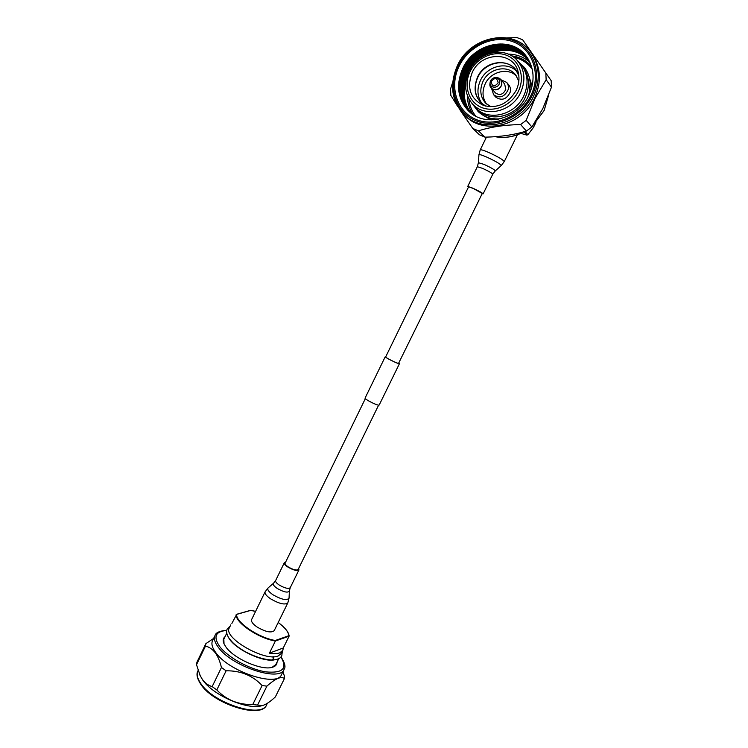 <?xml version="1.0" encoding="UTF-8"?>
<svg xmlns="http://www.w3.org/2000/svg" width="748" height="748" viewBox="0 0 748 748"><rect width="100%" height="100%" fill="white"/><g stroke="black" fill="none" stroke-linecap="round" stroke-linejoin="round"><path stroke-width="1.12" d="M385.79 356.674L385.257 356.693C384.566 357.235 396.29 363.201 398.908 363.64L399.469 363.631L399.161 363.201M385.257 356.693L365.071 398.114C364.229 398.964 375.842 404.995 378.6 405.136L379.199 405.014L399.469 363.631M398.525 363.435L482.273 193.461L473.25 188.449L468.603 186.804L385.678 356.899C385.033 357.404 396.057 363.023 398.525 363.435M365.333 398.637L285.11 563.16C284.848 564.104 285.942 565.395 288.41 567.04C293.328 569.826 296.573 570.649 298.134 569.518M285.614 562.141L284.296 562.767C283.997 563.824 285.231 565.282 288.008 567.124C293.543 570.266 297.19 571.192 298.948 569.92L298.63 568.517M287.821 602.888C284.96 605.141 279.256 603.814 270.692 598.886C266.438 595.96 264.577 593.603 265.119 591.818L251.59 619.615C250.982 621.541 252.777 623.991 256.994 626.964C265.493 631.92 271.234 633.145 274.207 630.648L287.821 602.888L289.055 598.091M272.337 659.988L273.665 659.175L273.403 656.707M272.964 656.707L273.226 659.184L272.113 660.017C263.848 659.614 254.722 656.753 244.764 651.443C235.012 645.449 232.74 642.831 229.29 638.624C226.681 634.762 225.989 631.546 227.214 628.993L230.262 625.936M277.041 662.111C277.012 664.748 275.339 666.496 272.029 667.366C261.548 670.629 234.358 658.82 226.205 647.403L224.091 643.991C222.652 640.755 222.988 638.296 225.083 636.623M271.982 667.384L276.124 664.364L276.489 663.224M284.072 669.423L281.585 674.444C277.667 687.702 228.869 671.798 215.686 652.49C212.208 647.731 211.142 643.822 212.497 640.755L212.582 640.578M261.819 705.729L261.304 705.86C246.737 710.058 212.385 694.845 202.502 679.717L199.94 675.173L202.353 679.371C205.055 683.046 208.327 685.458 212.152 686.617L221.436 667.506C219.996 661.41 217.93 656.492 215.237 652.752C212.469 649.217 209.225 646.983 205.504 646.057L205.878 643.645L213.619 638.437M205.504 646.057L196.509 664.71L200.371 676.136M196.509 664.71L196.93 662.204L205.878 643.645M257.564 705.084L262.193 705.635C265.718 704.728 270.103 701.83 275.339 696.94L284.418 678.595C281.267 676.005 275.423 678.52 266.896 686.15L257.564 705.084L252.74 704.541L262.099 685.542C252.721 675.528 240.734 670.61 226.12 670.797L216.808 689.937C226.317 699.932 238.294 704.794 252.74 704.541M216.808 689.937L212.152 686.617M226.12 670.797L221.436 667.506M266.896 686.15L262.099 685.542M282.959 671.676L284.38 676.052L284.418 678.595M224.54 637.745L223.811 638.848L224.035 643.869M279.808 652.826L282.866 650.283L283.268 647.992L289.102 636.155L275.395 640.999L269.43 653.144C273.852 653.855 277.312 653.752 279.808 652.826M282.866 650.283L281.37 653.331L278.293 655.903C265.409 662.223 222.717 637.717 229.29 627.937L229.356 627.815M274.189 659.904C262.268 662.401 233.9 648.479 228.561 637.52M231.871 623.439L236.667 614.389C235.573 622.149 258.724 637.932 275.311 640.475L288.934 635.678L289.102 636.155M269.43 653.144L283.268 647.992M236.19 614.529C234.994 622.383 258.565 638.465 275.395 640.999L275.311 640.475M250.926 610.256L255.592 611.397L250.674 610.415M516.709 76.352C508.388 67.068 490.716 71.462 485.162 83.963C481.908 91.359 482.376 98.053 486.574 104.037M495.55 96.894L495.746 97.118C501.758 101.064 506.564 99.447 510.164 92.247C510.875 89.386 510.379 86.918 508.677 84.842L506.807 82.579M495.279 92.743L495.428 92.902C499.739 95.753 503.189 94.594 505.779 89.414L504.694 84.085L500.908 79.569M491.651 88.638L493.615 94.725C499.655 98.699 504.498 97.062 508.116 89.807C508.827 86.936 508.331 84.449 506.62 82.355L501.16 79.868M524.984 131.48L527.882 134.705L526.891 135.117L523.918 131.826M527.882 134.705L533.408 127.515L535.877 122.494M520.842 133.378L526.891 135.117M468.949 98.951C469.557 105.533 471.838 111.284 475.793 116.183M532.23 69.265L531.519 68.302C527.022 62.552 521.141 58.905 513.904 57.344M532.109 86.104L528.21 74.043M483.133 115.342L491.109 119.904M473.316 105.103L475.999 108.208C488.603 121.55 515.026 115.127 523.694 96.071C528.799 84.543 528.06 74.164 521.468 64.936L517.064 60.205M516.129 90.443C518.925 84.533 519.654 78.624 518.327 72.706C514.138 50.948 481.245 51.285 472.184 72.593C466.49 88.03 470.352 99.007 483.769 105.543C497.373 108.825 508.163 103.785 516.129 90.443M516.943 71.621C507.303 60.859 486.845 65.992 480.431 80.457C476.663 89.031 477.205 96.782 482.067 103.71M518.832 81.177L515.559 74.763C507.621 64.328 488.753 68.367 482.965 81.495C479.403 89.816 480.3 97.044 485.658 103.177L490.912 106.768M470.81 112.957C462.348 101.438 461.282 88.432 467.603 73.94L468.482 72.21M466.06 79.961C462.348 92.509 464.05 103.589 471.147 113.219M470.37 112.602C461.563 101.017 460.375 87.834 466.799 73.061C477.551 48.526 512.707 40.177 528.369 59.354M471.399 67.011L467.406 73.725C461.058 88.283 462.152 101.335 470.698 112.864M469.931 112.237C460.787 100.587 459.468 87.236 465.985 72.173C476.85 47.339 512.576 39.13 528.06 58.849M528.284 59.223C512.679 39.915 477.374 48.227 466.593 72.837C460.151 87.684 461.366 100.905 470.258 112.509M469.501 111.854C460.001 100.157 458.552 86.637 465.163 71.275C476.149 46.133 512.455 38.092 527.751 58.353M527.985 58.727C512.548 38.868 476.672 47.031 465.78 71.939C459.235 87.086 460.581 100.484 469.828 112.144M469.08 111.48C459.207 99.727 457.636 86.029 464.349 70.377C475.438 44.927 512.324 37.045 527.424 57.867M527.667 58.232C512.417 37.83 475.962 45.834 464.957 71.051C458.318 86.478 459.796 100.054 469.398 111.761M468.659 111.087C458.421 99.297 456.71 85.422 463.517 69.471C474.718 43.739 512.156 36.007 527.069 57.344L527.097 57.381M527.34 57.746C512.296 36.783 475.261 44.628 464.134 70.153C457.402 85.88 459.01 99.624 468.977 111.377M468.248 110.685C457.636 98.858 455.784 84.823 462.694 68.564C455.691 85.122 457.701 99.325 468.734 111.153C484.751 127.628 517.84 119.418 528.808 95.407C535.213 81.027 534.399 68.021 526.368 56.38C511.426 34.997 473.914 42.767 462.685 68.564C473.914 42.767 511.426 35.006 526.377 56.38L526.751 56.895M527.013 57.259L526.891 57.1C511.969 35.754 474.513 43.496 463.311 69.246C456.476 85.272 458.225 99.185 468.557 110.985M464.919 115.491L466.032 116.566C484.433 135.042 521.964 125.636 534.483 98.297C541.767 82.028 540.926 67.255 531.978 53.959L531.66 53.501M459.02 66.422C449.099 86.805 456.748 111.424 475.784 119.353C494.652 127.599 520.702 116.66 530.874 95.576C541.337 74.613 532.875 49.218 513.315 41.869C493.895 34.212 468.659 45.927 459.02 66.422M467.416 95.669C467.472 102.7 469.351 109.002 473.026 114.556M522.656 39.775L551.183 80.662L522.656 39.775L516.831 37.522L507.396 37.952M460.226 110.33L472.773 128.441L478.44 130.863C490.492 126.973 504.545 124.869 520.608 124.542L526.19 120.372L534.942 98.568L546.143 79.718L551.482 87.17L551.183 80.662M551.482 87.17L542.814 108.572L531.903 126.973L526.19 120.372M546.143 79.718L545.834 73.08M476.252 44.581L468.959 50.144M452.727 82.046L450.577 88.928L450.82 95.351L457.645 106.384M520.608 124.542L526.424 131.05L531.903 126.973M472.773 128.441L479.431 134.771L485.003 137.155L478.44 130.863M526.424 131.05C514.138 134.846 500.328 136.875 485.003 137.155M528.873 60.242C518.42 50.181 505.826 47.788 491.081 53.052M529.949 62.374C523.899 56.979 516.662 54.23 508.238 54.118M528.584 59.728C516.587 45.871 492.885 46.133 478.019 59.718M483.086 56.24C500.262 46.367 515.447 47.573 528.658 59.859M531.491 66.394C526.358 60.429 519.785 56.932 511.791 55.904M531.576 66.647C526.76 61.411 520.758 58.222 513.567 57.091M482.133 193.741L483.124 193.882C482.395 192.937 479.01 191.058 472.97 188.234L467.752 186.392L468.472 187.084M290.233 587.713L289.382 590.957C287.989 593.033 283.95 592.21 277.274 588.489C273.871 586.133 272.637 584.384 273.562 583.234L275.619 580.579C275.292 581.692 276.498 583.178 279.256 585.048C284.764 588.199 288.429 589.087 290.233 587.713L298.948 569.92M273.562 583.234L268.195 587.825C266.942 589.368 268.551 591.696 273.039 594.819C281.865 599.756 287.213 600.822 289.065 597.998L289.382 591.023M197.94 670.909L197.846 671.087C196.378 674.378 197.341 678.492 200.716 683.41C213.451 703.447 262.286 718.791 266.662 704.653L267.326 703.307M226.738 630.471C215.452 631.331 213.068 636.642 219.585 646.403C227.673 657.249 249.561 669.366 265.783 671.882C282.819 673.424 287.849 668.478 280.883 657.025M280.996 656.884C284.857 662.793 285.904 666.926 284.137 669.292C280.294 682.391 231.497 666.384 218.248 647.207C214.741 642.476 213.666 638.605 215.003 635.566L212.497 640.755M288.934 635.678C288.373 631.798 284.792 627.404 278.2 622.504M251.038 610.312L236.667 614.389M499.458 83.234C499.945 79.765 498.533 77.876 495.204 77.586C492.754 77.886 491.109 79.241 490.267 81.682L490.118 82.448C489.164 88.245 498.121 89.021 499.458 83.234M498.159 82.794C497.102 77.642 494.755 77.25 491.109 81.616C492.156 86.759 494.512 87.151 498.159 82.794M489.996 83.243L489.949 83.598C488.753 90.826 499.935 91.798 501.599 84.58C502.207 80.251 500.44 77.904 496.289 77.54L495.204 77.586C492.745 77.876 491.099 79.241 490.267 81.682M490.22 86.282L491.399 88.348C495.756 91.228 499.243 90.05 501.871 84.795L500.777 79.4L499.066 78.119M490.267 81.7L489.949 83.598L491.399 88.348L495.428 92.902M517.999 73.547L515.578 69.704C506.415 57.493 484.452 62.196 477.738 77.455C473.596 87.151 474.662 95.557 480.945 102.672L483.778 105.01M480.945 102.672L485.704 106.113C475.298 99.54 472.568 89.91 477.495 77.212C485.405 58.746 513.661 57.381 518.841 75.66M476.85 109.068L477.589 109.825C490.136 123.121 516.447 116.735 525.077 97.782C530.164 86.3 529.425 75.969 522.852 66.787L522.076 65.749M498.327 119.231L490.894 118.352M468.893 71.649C463.882 83.122 464.704 93.425 471.362 102.551C482.853 118.249 511.501 112.836 520.608 92.649C526.115 79.858 524.713 68.816 516.41 59.522C503.441 45.75 477.102 52.743 468.828 71.471C463.807 82.963 464.648 93.322 471.362 102.551L473.998 105.992M470.043 71.724C463.321 85.487 468.547 102.13 481.403 107.403C494.148 112.883 511.567 105.449 518.345 91.34C525.32 77.306 519.72 60.317 506.63 55.315C493.633 50.097 476.579 57.877 470.043 71.724M530.164 82.495L529.154 94.678M533.296 124.944L544.095 110.508L548.621 95.164M533.324 96.819C540.626 80.485 539.794 65.637 530.809 52.304C513.68 27.209 470.183 36.072 457.29 65.861C449.183 85.104 451.624 101.541 464.611 115.201C483.077 133.742 520.758 124.271 533.324 96.819M531.95 96.015C542.73 74.426 534.007 48.283 513.867 40.738C493.867 32.865 467.911 44.927 458 66.002C447.8 86.974 455.663 112.303 475.242 120.475C494.652 128.965 521.478 117.717 531.95 96.015M457.346 65.983C449.258 85.207 451.68 101.616 464.611 115.201L466.032 116.566M495.288 136.688C504.9 138.436 514.381 136.819 523.74 131.835M517.392 134.799L504.245 161.615L501.197 165.617C500.552 164.083 495.709 161.231 486.658 157.061C481.862 155.004 479.29 154.238 478.935 154.761L478.411 162.69L484.246 164.485C491.062 167.646 494.737 169.787 495.27 170.909L492.754 174.219C492.081 173.153 488.715 171.217 482.647 168.403L477.346 166.701L467.752 186.392M504.245 161.615C503.264 159.82 498.037 156.743 488.556 152.386C483.573 150.264 480.805 149.441 480.225 149.899L478.935 154.78M378.628 405.136L297.639 570.537M275.619 580.579L284.296 562.767M265.119 591.818L268.195 587.825M272.571 660.007C277.667 659.68 280.752 658.212 281.818 655.622L282.295 651.452M266.662 704.653C262.473 719.333 213.713 704.551 200.707 684.186C197.07 678.455 196.116 674.088 197.846 671.087L198.117 670.535M226.775 630.293C219.585 630.919 215.667 632.677 215.003 635.566M261.304 705.86L262.193 705.635M278.742 658.651L275.395 665.458M226.766 633.163L223.456 639.979M230.777 624.879L229.29 627.937M289.139 635.987C288.588 631.966 284.941 627.469 278.219 622.486M250.842 610.265L236.387 614.36M473.344 105.141L478.15 111.555C484.255 117.268 491.698 119.661 500.477 118.754M527.677 97.558L529.032 93.668C531.576 83.813 530.052 75.109 524.479 67.544L519.421 62.645M500.777 79.4L496.289 77.54M495.746 97.118L493.615 94.725M522.852 66.787C529.434 75.987 530.182 86.329 525.087 97.81C516.457 116.772 490.146 123.13 477.589 109.825L475.999 108.208M518.56 73.79L518.327 72.706M516.055 70.321L518.841 75.679M515.97 75.296L515.559 74.763M548.667 95.015L544.123 110.592L533.1 125.234M524.058 131.751C514.587 136.865 504.965 138.511 495.195 136.697M486.452 137.118L480.225 149.899M495.27 170.909L501.197 165.617M478.411 162.69L477.346 166.701M492.754 174.219L483.124 193.882"/></g></svg>

